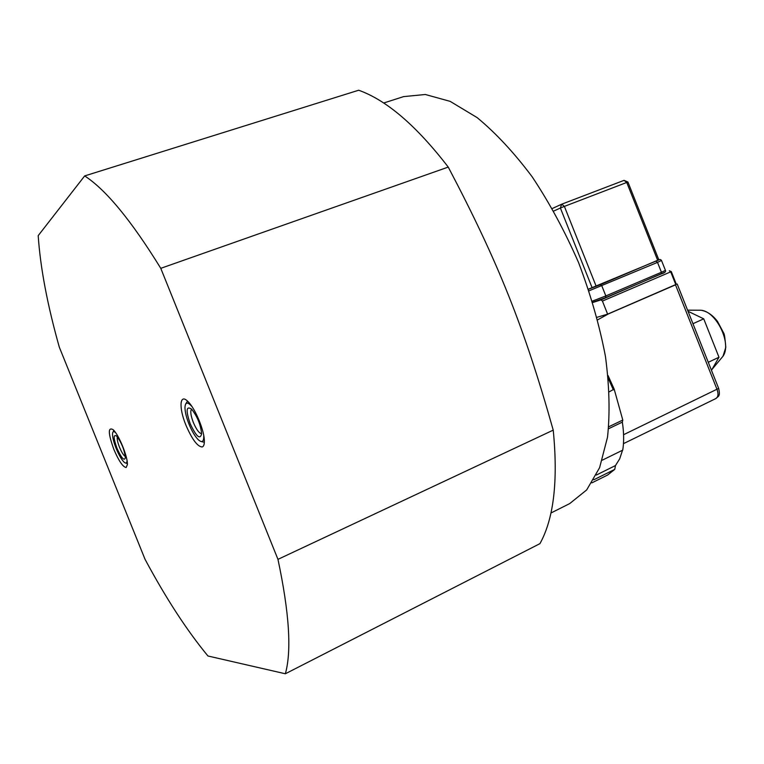<?xml version="1.0" encoding="UTF-8"?>
<svg xmlns="http://www.w3.org/2000/svg" width="764" height="764" viewBox="0 0 764 764"><rect width="100%" height="100%" fill="white"/><g stroke="black" fill="none" stroke-linecap="round" stroke-linejoin="round"><path stroke-width="1.15" d="M383.662 103.016L403.64 96.608L425.347 94.497L450.158 101.364L477.118 117.599C495.779 132.993 514.134 152.733 532.174 176.809C549.574 203.004 565.035 231.597 578.577 262.606C590.591 294.245 599.549 325.502 605.441 356.377C609.395 386.212 610.083 413.152 607.514 437.209L599.606 467.673L586.676 489.934L569.686 503.6L550.93 513.007M84.67 175.921L38.2 235.637C40.358 267.763 47.397 304.931 59.306 347.152L145.045 559.305C165.931 598.279 186.903 630.52 207.961 655.999L285.354 673.772C291.762 650.918 289.298 612.776 277.962 559.353L160.774 268.326C131.332 220.557 105.967 189.758 84.67 175.921L358.669 90.228C386.594 100.17 416.447 125.793 448.248 167.087L160.774 268.326M277.962 559.353L553.231 430.132C524.037 326.791 498.386 262.434 448.248 167.087M285.354 673.772L539.938 543.643C553.785 518.708 558.217 480.871 553.231 430.132M113.206 431.813L113.74 430.313M127.368 463.758L125.945 463.06M126.146 467.492L127.368 464.655C127.999 457.149 118.812 434.601 113.12 429.674C107.848 426.742 108.096 433.331 113.874 449.442C118.84 461.026 122.928 467.043 126.146 467.492M202.164 446.978C203.606 446.548 204.341 444.677 204.36 441.372C204.637 431.278 195.431 408.769 188.164 401.749C179.664 392.61 178.547 407.46 185.977 425.281C192.089 439.396 197.484 446.625 202.164 446.978M185.843 403.736L187.524 401.119M204.341 442.27L201.314 441.582M125.353 456.519C123.634 455.506 121.696 452.441 119.528 447.293C117.56 442.222 116.844 438.765 117.36 436.903M116.997 448.287C121.486 458.19 124.284 461.341 125.392 457.731C124.417 449.69 121.466 442.452 116.539 436.015C113.263 434.181 113.416 438.269 116.997 448.287M127.053 460.749C126.9 463.299 125.879 463.738 123.997 462.058C121.466 459.489 118.869 454.991 116.204 448.554C113.721 442.27 112.499 437.38 112.518 433.895C112.69 431.383 113.721 430.982 115.622 432.691M201.629 433.666C199.203 433.389 196.443 429.664 193.349 422.502C190.685 415.425 190.112 410.975 191.621 409.16M190.188 423.743C196.338 436.721 200.149 440.054 201.629 433.742C200.636 424.564 197.284 416.361 191.563 409.112C186.168 405.617 185.709 410.488 190.188 423.743M203.711 435.356C203.998 441.821 202.116 443.225 198.077 439.548C194.887 436.196 191.859 431.058 189.004 424.144C186.368 417.45 185.022 411.892 184.964 407.46C185.28 401.998 187.6 401.683 191.917 406.496M688.03 311.292L703.73 318.836L718.981 357.237L711.475 370.32M718.981 357.237L708.285 362.289M703.73 318.836L692.958 323.707M664.737 272.261L601.029 299.88L602.424 301.073L671.289 271.612M676.341 284.313L607.619 314.147L602.424 301.073M676.293 284.17L675.5 284.848L717.043 389.43C718.609 393.966 718.208 397.013 715.849 398.56C718.074 396.086 720.605 397.003 718.657 388.408L623.577 434.716M597.677 319.82L608.44 313.899L597.009 317.308M608.44 313.899L675.5 284.848M601.029 299.88L593.322 302.324M622.536 450.235L619.68 458.849L615.478 465.562L596.302 475.055M615.478 465.562L614.753 469.373L593.752 479.802M602.29 460.167L622.736 450.139C624.064 441.936 623.93 432.596 622.345 422.129L608.574 428.728M609.309 391.789L614.16 389.096L622.794 420.057L608.765 426.77M622.794 420.057L622.345 422.129M614.16 389.096L608.02 375.506M613.358 389.907L608.316 378.505M591.88 482.867L607.647 475.017L614.753 469.373M661.232 273.913L664.613 272.299M605.68 297.597L661.194 273.932L661.433 272.261L605.833 295.926L601.812 285.822L600.437 284.657L588.519 289.269M592.711 302.296L605.642 297.616L661.194 273.932C664.728 272.882 666.141 271.697 665.434 270.38L661.433 272.261L657.508 262.377L661.49 260.448M588.481 289.136L658.874 259.922M697.704 310.222L700.96 310.241C716.393 311.282 732.046 343.819 723.002 356.234L720.929 358.708M675.787 284.609L670.735 271.888L669.321 270.762L671.308 271.621L676.35 284.332M718.59 388.236L677.191 284.007M553.728 211.055L560.384 208.028L592.176 287.885M561.435 204.322L552.286 208.515L561.521 204.274M561.597 204.246L560.384 208.028L564.376 206.395L561.75 204.179L624.064 180.352L561.798 204.16M658.883 259.951L627.932 182.042L624.064 180.352L626.747 182.462L627.941 182.061M596.197 286.328L564.376 206.395L626.747 182.462L657.737 260.467M665.387 270.265L661.529 260.543C660.889 259.521 659.981 259.263 658.826 259.789L600.437 284.657M589.044 290.817L657.508 262.377L656.104 261.25M593.447 302.286L605.642 297.616L605.833 295.926L592.358 301.131M711.962 369.47L723.002 356.234L725.8 347.343C725.093 338.681 724.434 334.002 723.804 333.295L717.491 321.386C712.535 314.959 707.025 311.244 700.96 310.241L687.581 310.155M715.849 398.56L623.462 443.655M592.778 302.496L593.399 302.305"/></g></svg>
